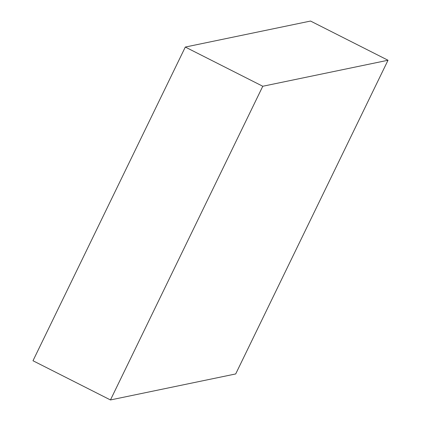 <?xml version="1.0" encoding="UTF-8"?>
<svg xmlns="http://www.w3.org/2000/svg" width="421" height="421" viewBox="0 0 421 421"><rect width="100%" height="100%" fill="white"/><g stroke="black" fill="none" stroke-linecap="round" stroke-linejoin="round"><path stroke-width="0.63" d="M388.015 60.25L235.697 373.943L110.46 399.95L262.778 86.258L388.015 60.25L310.54 21.05L185.303 47.057L262.778 86.258M185.303 47.057L32.985 360.75L110.46 399.95"/></g></svg>
